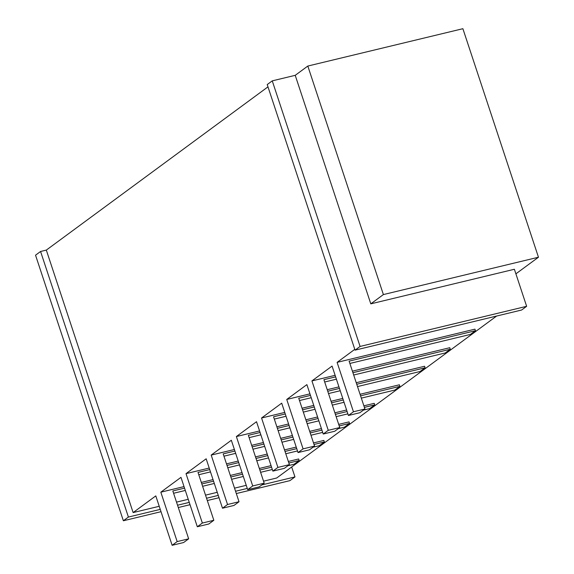<?xml version="1.0" encoding="UTF-8"?>
<svg xmlns="http://www.w3.org/2000/svg" width="574" height="574" viewBox="0 0 574 574"><rect width="100%" height="100%" fill="white"/><g stroke="black" fill="none" stroke-linecap="round" stroke-linejoin="round"><path stroke-width="0.86" d="M267.972 86.853L46.322 250.092L40.575 251.477L35.538 255.186L123.367 520.761L161.021 511.692M178.306 507.531L190.023 504.704M207.314 500.542L219.031 497.723M236.316 493.554L289.927 480.639L294.964 476.929L261.873 484.901M123.367 520.761L128.404 517.052L160.254 509.382M40.575 251.477L128.404 517.052M177.545 505.213L189.262 502.394M206.547 498.232L218.263 495.405M235.555 491.244L247.272 488.424M291.671 466.978L294.964 476.929M360.085 346.438L272.255 80.862L295.223 75.323L370.804 303.847L514.383 269.263L526.638 306.315L360.085 346.438L355.048 350.147L521.601 310.025L526.638 306.315M272.255 80.862L267.219 84.565L355.048 350.147M46.322 250.092L133.132 512.582L155.791 495.893L172.135 545.3L183.623 542.53L188.659 538.821L177.172 541.591L160.828 492.183L180.975 477.346L197.312 526.753L208.8 523.99L213.837 520.281L202.349 523.043L186.012 473.636L206.159 458.798L222.497 508.212L233.984 505.443L239.021 501.733L227.534 504.503L211.196 455.089L231.336 440.258L247.681 489.665L259.168 486.896L264.205 483.186L248.37 435.322L260.094 432.502M264.205 483.186L252.718 485.956L236.373 436.549L256.521 421.711L272.865 471.118L284.352 468.355L289.389 464.646L277.902 467.408L261.557 418.001L281.705 403.163L298.042 452.577L309.529 449.808L314.566 446.098L303.079 448.868L286.742 399.454L306.889 384.616L323.227 434.03L334.714 431.261L339.751 427.551L323.923 379.687L335.639 376.867M239.021 501.733L223.193 453.869L234.909 451.042M289.389 464.646L273.554 416.774L285.271 413.954M314.566 446.098L298.738 398.234L310.455 395.407M339.751 427.551L328.263 430.321L311.926 380.914L332.066 366.076L348.411 415.483L359.898 412.72L364.935 409.011L349.1 361.139L475.451 330.71L474.942 329.16L337.103 362.366L354.782 349.344M213.837 520.281L198.008 472.416L209.725 469.589M188.659 538.821L172.824 490.957L184.541 488.137M201.833 483.968L213.55 481.148M230.834 476.987L242.551 474.16M259.843 469.998L271.559 467.179M288.844 463.01L299.176 460.52L298.667 458.978L288.335 461.467M160.828 492.183L184.032 486.594M201.323 482.425L213.04 479.606M230.325 475.444L242.041 472.617M259.333 468.456L271.05 465.629M364.935 409.011L353.448 411.773L337.103 362.366M298.042 452.577L303.079 448.868M197.312 526.753L202.349 523.043M222.497 508.212L227.534 504.503M323.227 434.03L328.263 430.321M272.865 471.118L277.902 467.408M247.681 489.665L252.718 485.956M295.223 75.323L307.815 66.053L383.389 294.577L538.462 257.224L515.897 273.834M383.389 294.577L370.804 303.847M263.538 481.17L276.711 477.999L496.625 316.044M307.815 66.053L462.888 28.7L538.462 257.224M133.132 512.582L159.235 506.29M176.519 502.128L188.236 499.308M205.528 495.14L217.245 492.32M234.529 488.158L246.246 485.331M356.239 382.714L424.581 366.255L425.09 367.798L420.053 371.507L357.509 386.567M340.224 390.736L328.507 393.556M311.223 397.725L299.499 400.544M327.74 391.246L339.464 388.426M356.748 384.257L425.09 367.798M313.519 442.92L323.851 440.43L324.36 441.98L319.323 445.689L313.088 447.189M297.504 450.942L285.787 453.761M268.503 457.93L256.786 460.75M239.494 464.918L227.778 467.738M210.493 471.9L198.776 474.727M227.017 465.428L238.734 462.601M256.018 458.439L267.735 455.62M285.027 451.451L296.744 448.631M314.028 444.47L324.36 441.98M338.703 424.38L349.035 421.89L349.544 423.433L344.508 427.142L338.265 428.642M322.688 432.394L310.972 435.221M293.68 439.383L281.963 442.21M264.679 446.371L252.962 449.191M235.67 453.36L223.953 456.179M252.194 446.881L263.911 444.061M281.203 439.892L292.919 437.072M310.204 432.911L321.921 430.084M339.212 425.922L349.544 423.433M352.414 371.156L449.765 347.708L450.274 349.25L445.237 352.96L353.692 375.016M336.4 379.177L324.683 381.997M352.924 372.698L450.274 349.25M360.063 394.273L399.396 384.795L399.906 386.345L394.869 390.055L361.333 398.126M344.048 402.295L332.332 405.115M315.04 409.284L303.323 412.103M286.039 416.265L274.322 419.092M302.563 409.793L314.279 406.966M331.564 402.805L343.281 399.985M360.572 395.816L399.906 386.345M287.904 465.736L294.139 464.23L299.176 460.52M272.32 469.489L260.603 472.309M243.319 476.477L231.602 479.297M214.31 483.459L202.593 486.286M185.309 490.447L173.592 493.267M363.88 405.832L374.212 403.343L374.729 404.885L369.692 408.595L363.45 410.101M347.873 413.854L336.156 416.674M318.864 420.835L307.147 423.662M289.863 427.824L278.146 430.651M260.854 434.812L249.138 437.632M277.378 428.333L289.095 425.513M306.38 421.352L318.104 418.525M335.388 414.363L347.105 411.544M364.39 407.375L374.729 404.885M349.867 363.457L470.422 334.412L475.451 330.71M172.135 545.3L177.172 541.591M348.411 415.483L353.448 411.773M286.742 399.454L309.946 393.864M327.23 389.703L338.947 386.876M261.557 418.001L284.761 412.412M302.053 408.25L313.77 405.423M331.055 401.262L342.771 398.435M236.373 436.549L259.577 430.959M276.869 426.791L288.586 423.971M305.87 419.802L317.587 416.982M334.879 412.821L346.596 409.994M211.196 455.089L234.4 449.499M251.685 445.338L263.401 442.518M280.693 438.349L292.41 435.53M309.695 431.361L321.411 428.541M186.012 473.636L209.216 468.047M226.5 463.885L238.217 461.058M255.509 456.897L267.226 454.07M284.51 449.908L296.227 447.089M311.926 380.914L335.13 375.324"/></g></svg>
